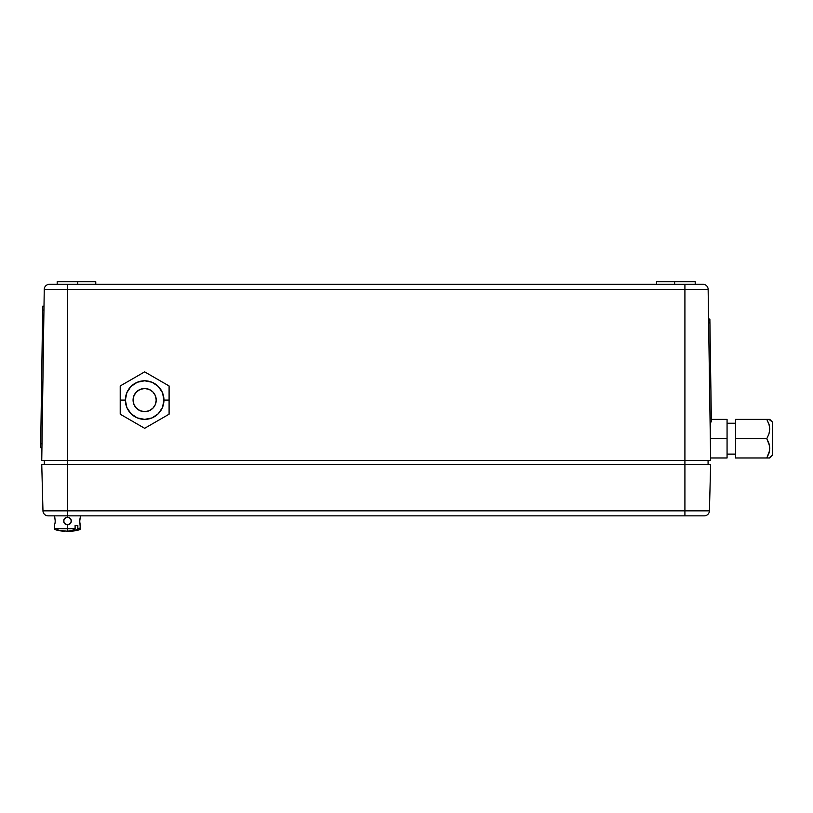 <?xml version="1.0" encoding="UTF-8"?>
<svg xmlns="http://www.w3.org/2000/svg" width="813" height="813" viewBox="0 0 813 813"><rect width="100%" height="100%" fill="white"/><g stroke="black" fill="none" stroke-linecap="round" stroke-linejoin="round"><path stroke-width="1.22" d="M695.206 281.735L695.206 284.316L695.206 281.735L674.627 281.735L674.627 284.316L674.627 281.735L656.619 281.735L656.619 284.316L656.619 281.735L695.206 281.735M95.771 281.735L95.771 284.316L95.771 281.735L77.763 281.735L77.763 284.316L77.763 281.735L57.184 281.735L57.184 284.316L57.184 281.735L95.771 281.735M71.036 522.474L68.963 524.558L67.479 524.852L64.745 523.724L65.995 524.568L63.912 522.485L63.912 519.517L65.995 517.434L67.479 517.139L67.479 515.849L48.109 515.849A5.142 5.142 0 0 1 42.967 510.838L41.748 464.396L42.967 510.838L684.912 510.838L684.912 464.396L710.643 464.396L709.424 510.838L710.643 464.396L41.748 464.396L67.479 464.396L67.479 510.838L67.479 460.544L41.748 460.544L44.248 289.387L684.912 289.387L684.912 464.396L67.479 464.396L67.479 289.387L684.912 289.387L684.912 284.316L67.479 284.316L67.479 289.387L67.479 284.316L49.39 284.316A5.142 5.142 0 0 0 44.248 289.387L41.748 460.544L67.479 460.544L67.479 289.387L44.248 289.387A5.142 5.142 0 0 1 49.39 284.316L684.912 284.316L684.912 510.838L42.967 510.838A5.142 5.142 0 0 0 48.109 515.849L67.479 515.849L67.479 510.838L67.479 515.849L684.912 515.849L684.912 510.838L684.912 515.849L704.282 515.849A5.142 5.142 0 0 0 709.424 510.838L684.912 510.838L709.424 510.838A5.142 5.142 0 0 1 704.282 515.849L67.479 515.849L67.479 517.139L70.203 518.267L71.036 519.517L68.953 517.434L71.036 519.517L71.331 521.001L70.203 523.724L67.449 524.852L68.953 524.568L67.479 524.852L67.479 528.714L54.623 528.714L75.101 528.714L75.101 525.503L77.835 525.503L77.835 528.714L80.335 528.714L79.745 521.042L80.253 517.434L79.837 519.517M44.319 460.544L44.319 464.396L44.319 460.544M708.072 464.396L708.072 460.544L708.072 464.396M684.912 460.544L67.479 460.544L710.643 460.544L708.143 289.387L684.912 289.387L708.143 289.387A5.142 5.142 0 0 0 703.001 284.316L684.912 284.316L703.001 284.316A5.142 5.142 0 0 1 708.143 289.387L710.643 460.544L684.912 460.544M680.999 284.316L684.912 284.316M63.556 284.316L67.479 284.316M54.908 523.724L55.111 522.474L54.908 523.724M54.613 515.849L55.203 520.92M66.798 531.255L66.127 531.265M80.253 517.434L80.05 518.267L80.253 517.434M75.101 525.503L77.835 525.503L75.101 525.503L75.101 528.714L74.41 529.69L68.81 531.265M59.41 530.411L67.479 531.235L67.479 528.714L67.479 531.235L70.66 531.204M64.745 523.724L63.617 521.001L64.745 518.267L67.479 517.139L70.203 518.267L71.036 519.517L68.953 517.434L65.995 517.434L68.953 517.434M80.05 523.724L79.837 522.485L80.05 523.724M67.093 524.842L67.855 524.842M67.479 531.235L73.465 530.178L75.101 528.714L67.479 528.714L67.479 524.852L70.203 523.724L68.953 524.568L65.995 524.558M58.109 529.873L57.51 529.456M70.203 518.267L71.331 521.001L71.036 522.485M67.479 517.139L65.995 517.434L67.479 517.139M64.745 518.267L65.995 517.434L63.912 519.517L64.745 518.267M55.203 521.001L55.111 522.485M54.908 518.267L54.695 517.434M54.695 524.558L54.613 528.714L54.613 524.852M73.587 530.879L68.841 531.265L77.001 529.781L77.835 528.714L77.835 525.503M80.223 528.714L77.835 528.714L75.873 530.3M71.198 531.174L70.02 531.235M68.841 531.265L66.483 531.174M133.078 400.087A11.575 11.575 0 0 1 144.653 388.502A11.575 11.575 0 0 1 156.228 400.087L155.354 404.508L152.844 408.268L149.084 410.778L144.653 411.663L140.222 410.778L136.472 408.268L133.962 404.508L133.078 400.087L133.962 395.657L136.472 391.896L140.222 389.386L144.653 388.502L149.084 389.386L152.844 391.896L155.354 395.657L156.228 400.087A11.575 11.575 0 0 1 144.653 411.663A11.575 11.575 0 0 1 133.078 400.087M169.094 400.087L163.952 400.087A19.299 19.299 0 0 1 144.653 419.376A19.299 19.299 0 0 1 125.365 400.087L120.212 400.087L120.212 414.193L144.653 428.309L169.094 414.193L169.094 400.087L169.094 414.193L144.653 428.309L120.212 414.193L120.212 385.972L144.653 371.866L169.094 385.972L169.094 400.087L169.094 385.972L144.653 371.866L120.212 385.972L120.212 400.087L125.365 400.087A19.299 19.299 0 0 1 144.653 380.789A19.299 19.299 0 0 1 163.952 400.087L169.094 400.087M125.365 400.087L126.828 407.465L131.015 413.726L137.275 417.912L144.653 419.376L152.041 417.912L158.301 413.726L162.478 407.465L163.952 400.087L162.478 392.699L158.301 386.439L152.041 382.252L144.653 380.789L137.275 382.252L131.015 386.439L126.828 392.699L125.365 400.087M769.779 457.973L772.35 455.392L772.35 421.947L769.779 419.376L766.791 419.376L768.935 424.02L769.779 428.99L768.956 433.959L766.791 438.674L769.555 445.758L769.565 450.788L766.791 457.973L769.779 457.973L766.791 457.973L768.956 453.258L769.779 448.288L768.935 443.319L766.791 438.674L768.956 433.959L769.779 428.99L768.935 424.02L766.791 419.376L769.779 419.376L768.946 419.376L772.35 421.947L772.35 455.392L768.946 457.973L769.779 457.973M769.647 450.25L769.535 450.951M769.647 427.099L769.555 426.51M735.562 419.376L766.791 419.376L735.562 419.376L735.562 438.674L766.791 438.674L735.562 438.674L735.562 457.973L766.791 457.973L735.562 457.973M768.946 453.288L766.791 457.973L768.946 453.288M768.946 424.051L769.535 426.388M769.23 425.016L766.791 419.376M769.555 450.88L769.23 452.313M735.562 423.238L727.066 423.238L735.562 423.238M727.066 454.111L735.562 454.111L727.066 454.111M727.066 457.973L727.066 419.376L711.324 419.376L727.066 419.376L727.066 438.674L710.603 438.674L727.066 438.674L727.066 457.973L710.603 457.973L727.066 457.973M710.603 421.947L710.603 457.973M711.314 418.075L709.871 319.336L708.58 319.062L709.861 319.042L711.314 418.075L710.023 418.095L711.314 418.075L711.365 421.937L711.314 418.075M710.084 421.957L711.365 421.937M708.631 322.913L709.922 322.903L708.631 322.913M41.991 443.817L40.711 443.796L42.662 310.038L43.943 310.058L42.662 310.038L42.713 306.176L40.65 447.658L41.941 447.678L40.65 447.363L40.711 443.796L41.991 443.817M44.004 306.196L42.713 306.176M64.745 531.235L64.715 531.235C58.851 531.102 53.973 529.334 55.02 529.354L54.613 528.714M80.335 515.849L80.335 517.139M70.203 531.235C76.097 531.102 80.975 529.334 79.928 529.365L80.335 524.852"/></g></svg>
